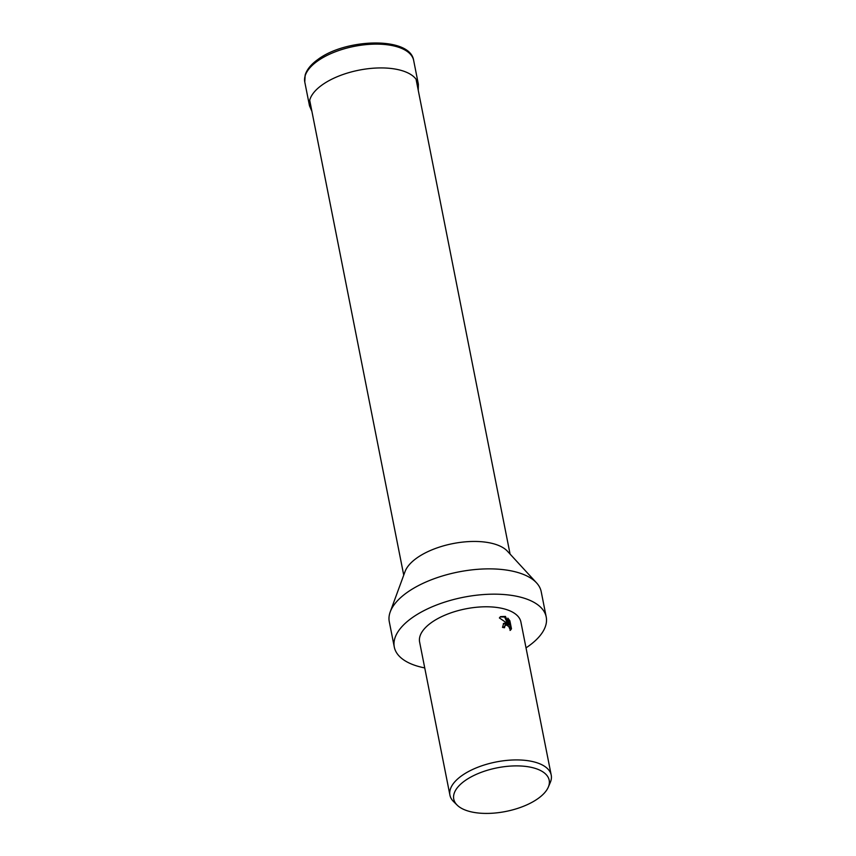 <?xml version="1.0" encoding="UTF-8"?>
<svg xmlns="http://www.w3.org/2000/svg" width="856" height="856" viewBox="0 0 856 856"><rect width="100%" height="100%" fill="white"/><g stroke="black" fill="none" stroke-linecap="round" stroke-linejoin="round"><path stroke-width="1.28" d="M424.737 667.915A77.436 35.396 -11.2 0 1 421.398 667.198A77.436 35.396 -11.2 0 1 394.295 647.05L389.287 621.745A77.436 35.396 -11.2 0 1 390.229 611.869L405.059 571.551A54.206 24.781 -11.2 0 1 491.761 543.303A54.206 24.781 -11.2 0 1 507.49 551.264L536.573 582.893A77.436 35.396 -11.2 0 1 541.206 591.667L546.214 616.962A77.436 35.396 -11.2 0 1 526.023 647.864M390.229 611.869A77.436 35.396 -11.2 0 1 514.103 571.519A77.436 35.396 -11.2 0 1 536.573 582.893M394.295 647.05A77.436 35.396 -11.2 0 1 434.837 605.684A77.436 35.396 -11.2 0 1 519.111 596.814A77.436 35.396 -11.2 0 1 546.214 616.962M505.671 622.9L507.908 623.789L499.38 617.946L500.567 616.609L505.447 616.427L509.117 624.613L507.833 618.139L509.887 620.793L511.471 628.796L510.411 630.241L508.785 626.592L506.688 625.126L505.147 625.351L504.473 627.748A51.628 23.594 168.8 0 0 502.504 627.395L503.67 623.403L505.671 622.9M457.179 805.143L453.573 801.591A51.628 23.594 -11.2 0 1 449.935 795.181A51.628 23.594 -11.2 0 1 476.963 767.597A51.628 23.594 -11.2 0 1 533.149 761.69A51.628 23.594 -11.2 0 1 551.221 775.119A51.628 23.594 -11.2 0 1 550.301 782.438L548.322 787.103A48.642 22.235 -11.2 0 1 470.779 811.755A48.642 22.235 -11.2 0 1 457.179 805.143A48.642 22.235 -11.2 0 1 473.101 775.868A48.642 22.235 -11.2 0 1 532.154 767.554A48.642 22.235 -11.2 0 1 548.322 787.103M449.935 795.181L419.611 642.032A51.628 23.594 -11.2 0 1 446.639 614.458A51.628 23.594 -11.2 0 1 502.825 608.552A51.628 23.594 -11.2 0 1 520.897 621.98L551.221 775.119M503.585 627.587L505.147 625.351M510.026 630.444L510.658 629.385L509.074 621.392L509.887 620.793M510.658 629.385L511.471 628.796M503.296 623.746L507.094 624.377L507.908 623.789M509.074 621.392L508.218 620.119M509.117 624.613L508.293 625.201L507.736 623.917M507.544 623.5L504.633 617.015L500.182 616.93M504.633 617.015L505.447 616.427M413.662 60.455C410.345 36.38 345.717 38.231 317.683 59.631C311.06 64.382 306.876 69.518 305.153 75.05L304.779 82.016A55.501 25.37 -11.2 0 1 317.244 61.268A55.501 25.37 -11.2 0 1 394.231 46.021A55.501 25.37 -11.2 0 1 413.662 60.455L418.37 84.263A55.501 25.37 -11.2 0 0 398.95 69.828A55.501 25.37 -11.2 0 0 321.952 85.065A55.501 25.37 -11.2 0 0 309.498 105.823L311.905 111.344M416.048 79.18L510.08 554.078M309.701 100.238L403.732 575.136M418.252 90.287L418.37 84.263M304.779 82.016L309.498 105.823"/></g></svg>
